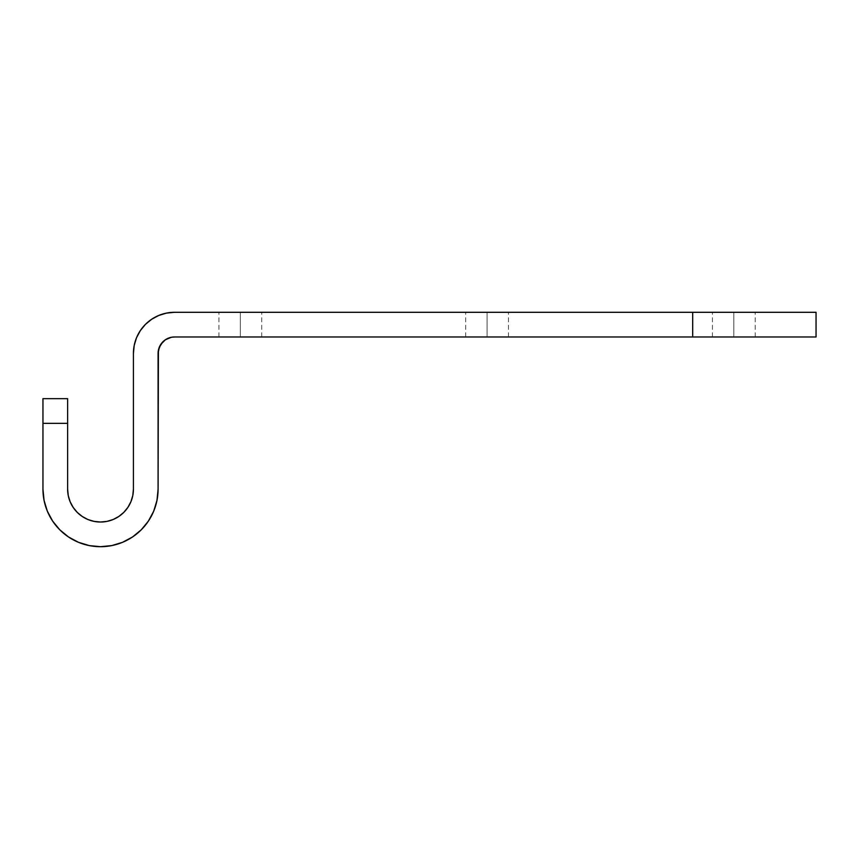 <?xml version="1.0" encoding="UTF-8"?>
<svg xmlns="http://www.w3.org/2000/svg" width="859" height="859" viewBox="0 0 859 859"><rect width="100%" height="100%" fill="white"/><g stroke="black" fill="none" stroke-linecap="round" stroke-linejoin="round"><path stroke-width="0.64" stroke-dasharray="4.29 3.22" d="M240.337 336.975L218.948 336.975L240.337 336.975L240.337 312.3L240.337 336.975L218.948 336.975L261.716 336.975L240.337 336.975L240.337 312.3L218.948 312.3L261.716 312.3L240.337 312.3L240.337 336.975L261.716 336.975L240.337 336.975M487.074 336.975L465.685 336.975L487.074 336.975L487.074 312.3L487.074 336.975L465.685 336.975L508.453 336.975L487.074 336.975L487.074 312.3L465.685 312.3L508.453 312.3L487.074 312.3L487.074 336.975L508.453 336.975L487.074 336.975M733.801 336.975L712.422 336.975L733.801 336.975L733.801 312.3L733.801 336.975L712.422 336.975L755.19 336.975L733.801 336.975L733.801 312.3L712.422 312.3L755.19 312.3L733.801 312.3L733.801 336.975L755.19 336.975L733.801 336.975M67.625 489.125L67.625 423.337L42.95 423.337L42.95 489.125L42.95 398.662L42.95 423.337L67.625 423.337L67.625 398.662L42.95 398.662L67.625 398.662L67.625 489.125A32.9 32.9 0 0 0 100.524 522.025A32.9 32.9 0 0 0 133.424 489.125L133.424 353.425A41.125 41.125 0 0 1 174.538 312.3L816.05 312.3L692.687 312.3L692.687 336.975L816.05 336.975L174.538 336.975A16.45 16.45 0 0 0 158.088 353.425L158.088 489.125L158.088 353.425M68.537 536.993L59.808 529.831L52.657 521.112L47.331 511.159L44.056 500.357L42.95 489.125A57.574 57.574 0 0 0 100.524 546.7A57.574 57.574 0 0 0 158.088 489.125M174.538 336.975L692.687 336.975L692.687 312.3L174.538 312.3L166.506 313.095M70.127 501.72L73.165 507.401L77.256 512.394L82.249 516.484L87.929 519.523L94.103 521.392L100.524 522.025M106.935 521.392L113.109 519.523L118.81 516.474M123.782 512.394L127.873 507.401L130.912 501.72M133.424 489.125L133.424 353.425M134.208 345.425L136.549 337.684M140.35 330.575L145.461 324.348L151.699 319.237M165.4 339.745L162.909 341.796M153.707 511.159L148.392 521.112M141.23 529.831L132.511 536.993L122.558 542.319L111.734 545.594M89.315 545.594L78.491 542.319M733.801 312.3L755.19 312.3L733.801 312.3M487.074 312.3L508.453 312.3L487.074 312.3M240.337 312.3L261.716 312.3L240.337 312.3M218.948 336.975L218.948 312.3M465.685 336.975L465.685 312.3M712.422 336.975L712.422 312.3M755.19 336.975L755.19 312.3M508.453 336.975L508.453 312.3M261.716 336.975L261.716 312.3"/><path stroke-width="1.29" d="M67.625 489.125L67.625 398.662L42.95 398.662L67.625 398.662L67.625 489.125L68.258 495.546L70.127 501.72L73.165 507.401L77.256 512.394L82.249 516.484L87.929 519.523L94.103 521.392L100.524 522.025L106.935 521.392L113.109 519.523L118.8 516.484L123.782 512.394L127.873 507.401L130.912 501.72L132.791 495.546L133.424 489.125A32.9 32.9 0 0 1 100.524 522.025A32.9 32.9 0 0 1 67.625 489.125L68.258 495.546L70.127 501.72M42.95 489.125L42.95 398.662L42.95 423.337L67.625 423.337L42.95 423.337L42.95 489.125A57.574 57.574 0 0 0 100.524 546.7A57.574 57.574 0 0 0 158.088 489.125L156.982 500.357L153.707 511.159L148.392 521.112L141.23 529.831L132.511 536.993L122.558 542.319L111.756 545.594L100.524 546.7L89.293 545.594L78.491 542.319L68.537 536.993L59.808 529.831L52.657 521.112L47.331 511.159L44.056 500.357L42.95 489.125M162.909 341.796L159.345 347.133L158.088 353.425A16.45 16.45 0 0 1 174.538 336.975L171.328 337.286L165.4 339.745L160.869 344.287L158.41 350.214L158.088 489.125L156.982 500.357L153.707 511.159M174.538 336.975L692.687 336.975L692.687 312.3L174.538 312.3L816.05 312.3L816.05 336.975L816.05 312.3L692.687 312.3L692.687 336.975L816.05 336.975L174.538 336.975L171.328 337.286L165.4 339.745M133.424 353.425L134.208 345.404L133.424 353.425L133.424 489.125L133.424 353.425A41.125 41.125 0 0 1 174.538 312.3L166.517 313.095L158.808 315.436L166.517 313.095M134.208 345.404L136.549 337.684L140.35 330.575L145.461 324.348L151.699 319.237L158.808 315.436L151.699 319.237M158.088 353.425L158.088 489.125M100.524 522.025L106.935 521.392M118.8 516.484L123.782 512.394M130.912 501.72L132.791 495.546L133.424 489.125M136.549 337.684L140.35 330.575M148.392 521.112L141.23 529.831M111.756 545.594L100.524 546.7L89.293 545.594M78.491 542.319L68.537 536.993"/></g></svg>
